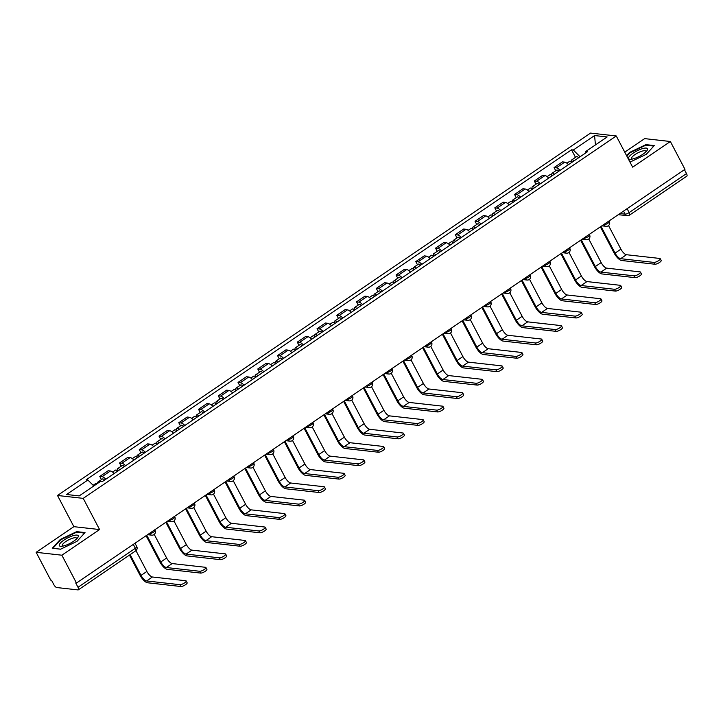 <?xml version="1.0" encoding="UTF-8"?>
<svg xmlns="http://www.w3.org/2000/svg" width="723" height="723" viewBox="0 0 723 723"><rect width="100%" height="100%" fill="white"/><g stroke="black" fill="none" stroke-linecap="round" stroke-linejoin="round"><path stroke-width="1.08" d="M36.15 552.318L61.862 555.201L76.466 583.036L684.97 169.336L670.366 141.509L632.634 167.158L616.258 135.969L590.546 133.086L57.506 495.481L73.882 526.669L36.15 552.318L50.764 580.153L51.514 580.235L53.791 584.573A3.29 1.202 -124.2 0 0 56.755 587.537L77.967 589.914A3.29 1.202 -124.2 0 0 78.346 589.832A3.29 1.202 -124.2 0 0 77.994 587.284L135.355 548.287A3.29 0.913 -27.7 0 0 136.764 546.597L135.002 543.235M670.366 141.509L644.654 138.626L624.753 152.155M61.862 555.201L99.584 529.552L83.217 498.364L616.258 135.969M76.466 583.036L75.716 582.946L77.994 587.284M684.455 169.688L686.498 173.592A3.29 1.202 55.8 0 1 686.85 176.141L629.498 215.138A3.29 1.202 -124.2 0 0 629.146 212.58L686.498 173.592M568.477 164.654A7.564 2.756 -124.2 0 0 564.708 162.151L562.422 161.889L554.071 167.573L556.349 167.826A7.564 2.756 55.8 0 1 560.117 170.339M555.752 170.782L554.071 167.573M548.721 178.084A7.564 2.756 -124.2 0 0 544.961 175.572L542.675 175.318L534.315 181.003L536.602 181.256A7.564 2.756 55.8 0 1 540.37 183.759M535.996 184.211L534.315 181.003M528.974 191.514A7.564 2.756 -124.2 0 0 525.205 189.001L522.919 188.748L514.559 194.433L516.846 194.686A7.564 2.756 55.8 0 1 520.614 197.189M516.249 197.632L514.559 194.433M509.218 204.943A7.564 2.756 -124.2 0 0 505.458 202.431L503.172 202.178L494.812 207.853L497.099 208.116A7.564 2.756 55.8 0 1 500.867 210.619M496.493 211.062L494.812 207.853M489.471 218.364A7.564 2.756 -124.2 0 0 485.702 215.861L483.416 215.608L475.056 221.283L477.343 221.545A7.564 2.756 55.8 0 1 481.111 224.049M476.746 224.492L475.056 221.283M469.715 231.794A7.564 2.756 -124.2 0 0 465.955 229.29L463.669 229.028L455.309 234.713L457.596 234.966A7.564 2.756 55.8 0 1 461.364 237.478M456.99 237.921L455.309 234.713M449.968 245.224A7.564 2.756 -124.2 0 0 446.199 242.72L443.913 242.458L435.553 248.143L437.84 248.396A7.564 2.756 55.8 0 1 441.608 250.908M437.243 251.351L435.553 248.143M430.212 258.653A7.564 2.756 -124.2 0 0 426.443 256.141L424.166 255.888L415.806 261.572L418.093 261.825A7.564 2.756 55.8 0 1 421.861 264.338M417.487 264.781L415.806 261.572M410.465 272.083A7.564 2.756 -124.2 0 0 406.697 269.571L404.41 269.317L396.05 275.002L398.337 275.255A7.564 2.756 55.8 0 1 402.105 277.759M397.74 278.21L396.05 275.002M390.709 285.513A7.564 2.756 -124.2 0 0 386.941 283L384.654 282.747L376.303 288.423L378.59 288.685A7.564 2.756 55.8 0 1 382.359 291.188M377.984 291.631L376.303 288.423M370.962 298.933A7.564 2.756 -124.2 0 0 367.194 296.43L364.907 296.177L356.547 301.853L358.834 302.115A7.564 2.756 55.8 0 1 362.603 304.618M358.237 305.061L356.547 301.853M351.206 312.363A7.564 2.756 -124.2 0 0 347.438 309.86L345.151 309.598L336.801 315.282L339.087 315.535A7.564 2.756 55.8 0 1 342.847 318.048M338.481 318.491L336.801 315.282M331.459 325.793A7.564 2.756 -124.2 0 0 327.691 323.289L325.404 323.027L317.045 328.712L319.331 328.965A7.564 2.756 55.8 0 1 323.1 331.477M318.735 331.92L317.045 328.712M311.703 339.223A7.564 2.756 -124.2 0 0 307.935 336.719L305.648 336.457L297.298 342.142L299.584 342.395A7.564 2.756 55.8 0 1 303.344 344.907M298.979 345.35L297.298 342.142M291.956 352.652A7.564 2.756 -124.2 0 0 288.188 350.14L285.901 349.887L277.542 355.571L279.828 355.824A7.564 2.756 55.8 0 1 283.597 358.328M279.232 358.78L277.542 355.571M272.2 366.082A7.564 2.756 -124.2 0 0 268.432 363.57L266.145 363.317L257.795 368.992L260.081 369.254A7.564 2.756 55.8 0 1 263.841 371.758M259.476 372.2L257.795 368.992M252.454 379.512A7.564 2.756 -124.2 0 0 248.685 376.999L246.398 376.746L238.039 382.422L240.325 382.684A7.564 2.756 55.8 0 1 244.094 385.187M239.729 385.63L238.039 382.422M232.698 392.932A7.564 2.756 -124.2 0 0 228.929 390.429L226.642 390.176L218.292 395.852L220.578 396.114A7.564 2.756 55.8 0 1 224.338 398.617M219.973 399.06L218.292 395.852M212.942 406.362A7.564 2.756 -124.2 0 0 209.182 403.859L206.895 403.597L198.536 409.281L200.822 409.534A7.564 2.756 55.8 0 1 204.591 412.047M200.217 412.49L198.536 409.281M193.195 419.792A7.564 2.756 -124.2 0 0 189.426 417.288L187.14 417.026L178.789 422.711L181.075 422.964A7.564 2.756 55.8 0 1 184.835 425.476M180.47 425.919L178.789 422.711M173.439 433.222A7.564 2.756 -124.2 0 0 169.679 430.709L167.393 430.456L159.033 436.141L161.319 436.394A7.564 2.756 55.8 0 1 165.088 438.897M160.714 439.349L159.033 436.141M153.692 446.651A7.564 2.756 -124.2 0 0 149.923 444.139L147.637 443.886L139.286 449.57L141.563 449.823A7.564 2.756 55.8 0 1 145.332 452.327M140.967 452.77L139.286 449.57M133.936 460.081A7.564 2.756 -124.2 0 0 130.176 457.569L127.89 457.316L119.53 462.991L121.816 463.253A7.564 2.756 55.8 0 1 125.585 465.757M121.211 466.199L119.53 462.991M114.189 473.502A7.564 2.756 -124.2 0 0 110.42 470.998L108.134 470.745L99.774 476.421L102.06 476.683A7.564 2.756 55.8 0 1 105.829 479.186M101.464 479.629L99.774 476.421M580.072 156.774L573.303 150.004L594.577 135.544L607.166 136.954L585.892 151.414L585.883 152.824M573.303 150.004L571.541 149.806L86.109 479.837L87.872 480.036L66.597 494.496L79.187 495.906L100.461 481.446L102.223 481.645L587.654 151.613L585.892 151.414M57.506 495.481L83.217 498.364M629.986 162.115L646.235 154.342L654.279 145.567L645.928 144.636L629.534 152.472L626.597 155.671M73.882 526.669L99.584 529.552M60.587 549.191L76.981 541.355L85.025 532.58L76.674 531.64L60.28 539.485L52.237 548.26L60.587 549.191M575.499 157.352L571.541 149.806M87.872 480.036L93.809 485.964M594.577 135.544L595.445 144.925M629.778 152.951L629.534 152.472M646.235 145.233L645.928 144.636M60.524 539.964L60.28 539.485M76.99 532.245L76.674 531.64M660.226 258.671L661.184 260.497A3.778 1.048 152.3 0 1 658.96 262.82A3.778 1.048 152.3 0 1 654.921 264.229L653.963 262.413A3.778 1.048 -27.7 0 0 658.002 261.003A3.778 1.048 -27.7 0 0 660.226 258.671A3.778 1.048 -27.7 0 0 659.792 258.454L626.47 254.722A6.164 2.25 55.8 0 1 620.912 249.155L608.531 225.576M574.098 160.831A4.112 1.5 -124.2 0 0 571.848 159.837A4.112 1.5 -124.2 0 0 571.929 162.277M578.653 157.731A4.112 1.5 -124.2 0 0 576.403 156.737L571.848 159.837M653.963 262.413L620.65 258.68A6.164 2.25 55.8 0 1 615.083 253.122L601.057 226.389M571.947 162.295A4.112 1.5 -124.2 0 0 569.697 161.301L566.895 163.208M600.379 226.85L614.116 253.014A8.305 3.028 -124.2 0 0 621.608 260.497L654.921 264.229M642.72 148.567A10.691 2.973 -27.7 0 0 630.754 154.984A10.691 2.973 -27.7 0 0 630.528 159.304A10.691 2.973 -27.7 0 0 633.339 158.807A10.691 2.973 -27.7 0 0 646.913 150.709A10.691 2.973 -27.7 0 0 642.72 148.567M645.892 151.848A8.089 2.25 -27.7 0 0 645.865 151.197A8.089 2.25 -27.7 0 0 642.25 151.089A8.089 2.25 -27.7 0 0 634.604 154.83A8.089 2.25 -27.7 0 0 631.531 158.726A8.089 2.25 -27.7 0 0 632.056 159.114M626.85 156.15L629.941 152.779L645.82 145.187L653.809 146.082M73.466 535.58A10.691 2.973 -27.7 0 0 61.5 541.988A10.691 2.973 -27.7 0 0 61.274 546.317A10.691 2.973 -27.7 0 0 64.085 545.82A10.691 2.973 -27.7 0 0 77.659 537.713A10.691 2.973 -27.7 0 0 73.466 535.58M76.638 538.861A8.089 2.25 -27.7 0 0 76.611 538.21A8.089 2.25 -27.7 0 0 72.996 538.093A8.089 2.25 -27.7 0 0 65.35 541.843A8.089 2.25 -27.7 0 0 62.277 545.729A8.089 2.25 -27.7 0 0 62.802 546.127M60.651 549.164L52.887 548.296L60.687 539.792L76.566 532.191L84.555 533.086M640.479 272.101L641.428 273.918A3.778 1.048 152.3 0 1 639.204 276.249A3.778 1.048 152.3 0 1 635.165 277.659L634.216 275.843A3.778 1.048 -27.7 0 0 638.255 274.433A3.778 1.048 -27.7 0 0 640.479 272.101A3.778 1.048 -27.7 0 0 640.036 271.884L606.724 268.143A6.164 2.25 55.8 0 1 601.156 262.585L588.775 239.006M554.351 174.261A4.112 1.5 -124.2 0 0 552.092 173.267A4.112 1.5 -124.2 0 0 552.182 175.707M558.906 171.161A4.112 1.5 -124.2 0 0 556.656 170.167L552.092 173.267M634.216 275.843L600.903 272.11A6.164 2.25 55.8 0 1 595.336 266.543L581.301 239.819M552.191 175.725A4.112 1.5 -124.2 0 0 549.941 174.731L547.139 176.638M580.623 240.28L594.36 266.435A8.305 3.028 -124.2 0 0 601.852 273.927L635.165 277.659M620.723 285.531L621.681 287.347A3.778 1.048 152.3 0 1 619.457 289.679A3.778 1.048 152.3 0 1 615.418 291.089L614.46 289.272A3.778 1.048 -27.7 0 0 618.499 287.862A3.778 1.048 -27.7 0 0 620.723 285.531A3.778 1.048 -27.7 0 0 620.289 285.314L586.968 281.572A6.164 2.25 55.8 0 1 581.409 276.014L569.028 252.426M534.595 187.691A4.112 1.5 -124.2 0 0 532.345 186.697A4.112 1.5 -124.2 0 0 532.426 189.137A4.112 1.5 -124.2 0 0 530.185 188.161L527.392 190.059M539.15 184.591A4.112 1.5 -124.2 0 0 536.9 183.597L532.345 186.697M614.46 289.272L581.147 285.531A6.164 2.25 55.8 0 1 575.58 279.973L561.554 253.249M560.876 253.71L574.604 279.864A8.305 3.028 -124.2 0 0 582.105 287.356L615.418 291.089M600.976 298.961L601.925 300.777A3.778 1.048 152.3 0 1 599.701 303.109A3.778 1.048 152.3 0 1 595.662 304.519L594.713 302.702A3.778 1.048 -27.7 0 0 598.752 301.292A3.778 1.048 -27.7 0 0 600.976 298.961A3.778 1.048 -27.7 0 0 600.533 298.735L567.221 295.002A6.164 2.25 55.8 0 1 561.654 289.444L549.272 265.856M514.848 201.121A4.112 1.5 -124.2 0 0 512.589 200.126A4.112 1.5 -124.2 0 0 512.679 202.567A4.112 1.5 -124.2 0 0 510.438 201.59L507.636 203.488M519.403 198.021A4.112 1.5 -124.2 0 0 517.144 197.027L512.589 200.126M594.713 302.702L561.391 298.961A6.164 2.25 55.8 0 1 555.833 293.402L541.798 266.679M541.12 267.13L554.857 293.294A8.305 3.028 -124.2 0 0 562.349 300.777L595.662 304.519M581.22 312.39L582.178 314.207A3.778 1.048 152.3 0 1 579.954 316.538A3.778 1.048 152.3 0 1 575.915 317.948L574.957 316.123A3.778 1.048 -27.7 0 0 578.996 314.722A3.778 1.048 -27.7 0 0 581.22 312.39A3.778 1.048 -27.7 0 0 580.786 312.164L547.465 308.432A6.164 2.25 55.8 0 1 541.907 302.874L529.525 279.286M495.092 214.541A4.112 1.5 -124.2 0 0 492.842 213.547A4.112 1.5 -124.2 0 0 492.923 215.996M499.647 211.441A4.112 1.5 -124.2 0 0 497.397 210.456L492.842 213.547M574.957 316.123L541.644 312.39A6.164 2.25 55.8 0 1 536.077 306.832L522.051 280.099M492.941 216.005A4.112 1.5 -124.2 0 0 490.682 215.011L487.88 216.918M521.373 280.56L535.101 306.724A8.305 3.028 -124.2 0 0 542.602 314.207L575.915 317.948M561.464 325.82L562.422 327.636A3.778 1.048 152.3 0 1 560.198 329.968A3.778 1.048 152.3 0 1 556.159 331.369L555.21 329.552A3.778 1.048 -27.7 0 0 559.25 328.152A3.778 1.048 -27.7 0 0 561.464 325.82A3.778 1.048 -27.7 0 0 561.03 325.594L527.718 321.862A6.164 2.25 55.8 0 1 522.151 316.303L509.769 292.716M475.345 227.971A4.112 1.5 -124.2 0 0 473.086 226.977A4.112 1.5 -124.2 0 0 473.176 229.417M479.9 224.871A4.112 1.5 -124.2 0 0 477.641 223.877L473.086 226.977M555.21 329.552L521.889 325.82A6.164 2.25 55.8 0 1 516.33 320.262L502.295 293.529M473.185 229.435A4.112 1.5 -124.2 0 0 470.935 228.441L468.133 230.348M501.617 293.99L515.354 320.153A8.305 3.028 -124.2 0 0 522.846 327.636L556.159 331.369M541.717 339.241L542.675 341.066A3.778 1.048 152.3 0 1 540.452 343.398A3.778 1.048 152.3 0 1 536.412 344.799L535.454 342.982A3.778 1.048 -27.7 0 0 539.494 341.572A3.778 1.048 -27.7 0 0 541.717 339.241A3.778 1.048 -27.7 0 0 541.283 339.024L507.962 335.291A6.164 2.25 55.8 0 1 502.404 329.733L490.022 306.145M455.589 241.401A4.112 1.5 -124.2 0 0 453.339 240.407A4.112 1.5 -124.2 0 0 453.42 242.847M460.144 238.301A4.112 1.5 -124.2 0 0 457.894 237.307L453.339 240.407M535.454 342.982L502.142 339.25A6.164 2.25 55.8 0 1 496.574 333.692L482.539 306.959M453.438 242.865A4.112 1.5 -124.2 0 0 451.179 241.871L448.377 243.778M481.87 307.42L495.598 333.583A8.305 3.028 -124.2 0 0 503.091 341.066L536.412 344.799M521.961 352.67L522.919 354.487A3.778 1.048 152.3 0 1 520.696 356.819A3.778 1.048 152.3 0 1 516.656 358.228L515.707 356.412A3.778 1.048 -27.7 0 0 519.747 355.002A3.778 1.048 -27.7 0 0 521.961 352.67A3.778 1.048 -27.7 0 0 521.527 352.453L488.215 348.721A6.164 2.25 55.8 0 1 482.648 343.154L470.266 319.575M435.833 254.83A4.112 1.5 -124.2 0 0 433.583 253.836A4.112 1.5 -124.2 0 0 433.673 256.276M440.397 251.731A4.112 1.5 -124.2 0 0 438.138 250.736L433.583 253.836M515.707 356.412L482.386 352.679A6.164 2.25 55.8 0 1 476.828 347.112L462.792 320.388M433.683 256.294A4.112 1.5 -124.2 0 0 431.432 255.3L428.631 257.207M462.114 320.849L475.851 347.004A8.305 3.028 -124.2 0 0 483.344 354.496L516.656 358.228M502.214 366.1L503.172 367.917A3.778 1.048 152.3 0 1 500.949 370.248A3.778 1.048 152.3 0 1 496.909 371.658L495.951 369.842A3.778 1.048 -27.7 0 0 499.991 368.432A3.778 1.048 -27.7 0 0 502.214 366.1A3.778 1.048 -27.7 0 0 501.78 365.883L468.459 362.142A6.164 2.25 55.8 0 1 462.901 356.584L450.51 332.996M416.087 268.26A4.112 1.5 -124.2 0 0 413.836 267.266A4.112 1.5 -124.2 0 0 413.918 269.706A4.112 1.5 -124.2 0 0 411.676 268.73L408.875 270.637M420.641 265.16A4.112 1.5 -124.2 0 0 418.391 264.166L413.836 267.266M495.951 369.842L462.639 366.109A6.164 2.25 55.8 0 1 457.072 360.542L443.036 333.818M442.368 334.279L456.096 360.434A8.305 3.028 -124.2 0 0 463.588 367.926L496.909 371.658M482.458 379.53L483.416 381.346A3.778 1.048 152.3 0 1 481.193 383.678A3.778 1.048 152.3 0 1 477.153 385.088L476.204 383.271A3.778 1.048 -27.7 0 0 480.244 381.861A3.778 1.048 -27.7 0 0 482.458 379.53A3.778 1.048 -27.7 0 0 482.024 379.304L448.712 375.571A6.164 2.25 55.8 0 1 443.145 370.013L430.763 346.425M396.331 281.69A4.112 1.5 -124.2 0 0 394.08 280.696A4.112 1.5 -124.2 0 0 394.162 283.136A4.112 1.5 -124.2 0 0 391.929 282.16L389.128 284.058M400.894 278.59A4.112 1.5 -124.2 0 0 398.635 277.596L394.08 280.696M476.204 383.271L442.883 379.53A6.164 2.25 55.8 0 1 437.325 373.972L423.289 347.248M422.612 347.709L436.349 373.863A8.305 3.028 -124.2 0 0 443.841 381.355L477.153 385.088M462.711 392.96L463.66 394.776A3.778 1.048 152.3 0 1 461.446 397.108A3.778 1.048 152.3 0 1 457.406 398.518L456.448 396.692A3.778 1.048 -27.7 0 0 460.488 395.291A3.778 1.048 -27.7 0 0 462.711 392.96A3.778 1.048 -27.7 0 0 462.277 392.734L428.956 389.001A6.164 2.25 55.8 0 1 423.398 383.443L411.007 359.855M376.584 295.111A4.112 1.5 -124.2 0 0 374.324 294.125A4.112 1.5 -124.2 0 0 374.415 296.566A4.112 1.5 -124.2 0 0 372.173 295.58L369.372 297.487M381.138 292.02A4.112 1.5 -124.2 0 0 378.888 291.026L374.324 294.125M456.448 396.692L423.136 392.96A6.164 2.25 55.8 0 1 417.569 387.401L403.533 360.678M402.865 361.129L416.593 387.293A8.305 3.028 -124.2 0 0 424.085 394.776L457.406 398.518M442.955 406.389L443.913 408.206A3.778 1.048 152.3 0 1 441.69 410.537A3.778 1.048 152.3 0 1 437.65 411.938L436.701 410.122A3.778 1.048 -27.7 0 0 440.741 408.721A3.778 1.048 -27.7 0 0 442.955 406.389A3.778 1.048 -27.7 0 0 442.521 406.163L409.209 402.431A6.164 2.25 55.8 0 1 403.642 396.873L391.26 373.285M356.828 308.54A4.112 1.5 -124.2 0 0 354.577 307.546A4.112 1.5 -124.2 0 0 354.659 309.995A4.112 1.5 -124.2 0 0 352.426 309.01L349.625 310.917M361.392 305.44A4.112 1.5 -124.2 0 0 359.132 304.455L354.577 307.546M436.701 410.122L403.38 406.389A6.164 2.25 55.8 0 1 397.822 400.831L383.786 374.098M383.109 374.559L396.846 400.723A8.305 3.028 -124.2 0 0 404.338 408.206L437.65 411.938M423.208 419.819L424.157 421.636A3.778 1.048 152.3 0 1 421.943 423.967A3.778 1.048 152.3 0 1 417.903 425.368L416.945 423.551A3.778 1.048 -27.7 0 0 420.985 422.142A3.778 1.048 -27.7 0 0 423.208 419.819A3.778 1.048 -27.7 0 0 422.774 419.593L389.453 415.861A6.164 2.25 55.8 0 1 383.895 410.303L371.505 386.715M337.081 321.97A4.112 1.5 -124.2 0 0 334.821 320.976A4.112 1.5 -124.2 0 0 334.912 323.416M341.636 318.87A4.112 1.5 -124.2 0 0 339.385 317.876L334.821 320.976M416.945 423.551L383.633 419.819A6.164 2.25 55.8 0 1 378.066 414.261L364.031 387.528M334.93 323.434A4.112 1.5 -124.2 0 0 332.67 322.44L329.869 324.347M363.362 387.989L377.09 414.152A8.305 3.028 -124.2 0 0 384.582 421.636L417.903 425.368M403.452 433.24L404.41 435.065A3.778 1.048 152.3 0 1 402.187 437.388A3.778 1.048 152.3 0 1 398.147 438.798L397.198 436.981A3.778 1.048 -27.7 0 0 401.238 435.571A3.778 1.048 -27.7 0 0 403.452 433.24A3.778 1.048 -27.7 0 0 403.018 433.023L369.706 429.29A6.164 2.25 55.8 0 1 364.139 423.723L351.758 400.144M317.325 335.4A4.112 1.5 -124.2 0 0 315.074 334.406A4.112 1.5 -124.2 0 0 315.156 336.846M321.889 332.3A4.112 1.5 -124.2 0 0 319.629 331.306L315.074 334.406M397.198 436.981L363.877 433.249A6.164 2.25 55.8 0 1 358.319 427.691L344.284 400.958M315.174 336.864A4.112 1.5 -124.2 0 0 312.923 335.87L310.122 337.777M343.606 401.419L357.343 427.573A8.305 3.028 -124.2 0 0 364.835 435.065L398.147 438.798M383.705 446.669L384.654 448.486A3.778 1.048 152.3 0 1 382.44 450.818A3.778 1.048 152.3 0 1 378.4 452.227L377.442 450.411A3.778 1.048 -27.7 0 0 381.482 449.001A3.778 1.048 -27.7 0 0 383.705 446.669A3.778 1.048 -27.7 0 0 383.262 446.453L349.95 442.711A6.164 2.25 55.8 0 1 344.383 437.153L332.002 413.574M297.578 348.829A4.112 1.5 -124.2 0 0 295.318 347.835A4.112 1.5 -124.2 0 0 295.409 350.275M302.133 345.73A4.112 1.5 -124.2 0 0 299.882 344.735L295.318 347.835M377.442 450.411L344.13 446.678A6.164 2.25 55.8 0 1 338.563 441.111L324.528 414.387M295.427 350.294A4.112 1.5 -124.2 0 0 293.167 349.299L290.366 351.206M323.859 414.848L337.587 441.003A8.305 3.028 -124.2 0 0 345.079 448.495L378.4 452.227M363.949 460.099L364.907 461.916A3.778 1.048 152.3 0 1 362.684 464.247A3.778 1.048 152.3 0 1 358.644 465.657L357.686 463.841A3.778 1.048 -27.7 0 0 361.726 462.431A3.778 1.048 -27.7 0 0 363.949 460.099A3.778 1.048 -27.7 0 0 363.515 459.873L330.203 456.141A6.164 2.25 55.8 0 1 324.636 450.583L312.255 426.995M277.822 362.259A4.112 1.5 -124.2 0 0 275.571 361.265A4.112 1.5 -124.2 0 0 275.653 363.705M282.386 359.159A4.112 1.5 -124.2 0 0 280.126 358.165L275.571 361.265M357.686 463.841L324.374 460.099A6.164 2.25 55.8 0 1 318.807 454.541L304.781 427.817M275.671 363.723A4.112 1.5 -124.2 0 0 273.421 362.729L270.619 364.627M304.103 428.278L317.84 454.433A8.305 3.028 -124.2 0 0 325.332 461.925L358.644 465.657M344.202 473.529L345.151 475.345A3.778 1.048 152.3 0 1 342.937 477.677A3.778 1.048 152.3 0 1 338.897 479.087L337.939 477.261A3.778 1.048 -27.7 0 0 341.979 475.861A3.778 1.048 -27.7 0 0 344.202 473.529A3.778 1.048 -27.7 0 0 343.759 473.303L310.447 469.57A6.164 2.25 55.8 0 1 304.88 464.012L292.499 440.424M258.075 375.68A4.112 1.5 -124.2 0 0 255.815 374.695A4.112 1.5 -124.2 0 0 255.906 377.135M262.63 372.589A4.112 1.5 -124.2 0 0 260.379 371.595L255.815 374.695M337.939 477.261L304.627 473.529A6.164 2.25 55.8 0 1 299.06 467.971L285.025 441.247M255.924 377.144A4.112 1.5 -124.2 0 0 253.665 376.159L250.863 378.057M284.347 441.699L298.084 467.862A8.305 3.028 -124.2 0 0 305.576 475.345L338.897 479.087M324.446 486.959L325.404 488.775A3.778 1.048 152.3 0 1 323.181 491.107A3.778 1.048 152.3 0 1 319.141 492.508L318.183 490.691A3.778 1.048 -27.7 0 0 322.223 489.29A3.778 1.048 -27.7 0 0 324.446 486.959A3.778 1.048 -27.7 0 0 324.012 486.733L290.7 483A6.164 2.25 55.8 0 1 285.133 477.442L272.752 453.854M238.319 389.11A4.112 1.5 -124.2 0 0 236.069 388.115A4.112 1.5 -124.2 0 0 236.15 390.565A4.112 1.5 -124.2 0 0 233.918 389.58L231.116 391.486M242.883 386.01A4.112 1.5 -124.2 0 0 240.623 385.025L236.069 388.115M318.183 490.691L284.871 486.959A6.164 2.25 55.8 0 1 279.304 481.401L265.278 454.668M264.6 455.129L278.337 481.292A8.305 3.028 -124.2 0 0 285.829 488.775L319.141 492.508M304.699 500.388L305.648 502.205A3.778 1.048 152.3 0 1 303.434 504.537A3.778 1.048 152.3 0 1 299.394 505.937L298.436 504.121A3.778 1.048 -27.7 0 0 302.476 502.711A3.778 1.048 -27.7 0 0 304.699 500.388A3.778 1.048 -27.7 0 0 304.256 500.162L270.944 496.43A6.164 2.25 55.8 0 1 265.377 490.872L252.996 467.284M218.572 402.539A4.112 1.5 -124.2 0 0 216.313 401.545A4.112 1.5 -124.2 0 0 216.403 403.985M223.127 399.439A4.112 1.5 -124.2 0 0 220.877 398.445L216.313 401.545M298.436 504.121L265.124 500.388A6.164 2.25 55.8 0 1 259.557 494.83L245.522 468.097M216.421 404.003A4.112 1.5 -124.2 0 0 214.162 403.009L211.36 404.916M244.844 468.558L258.581 494.722A8.305 3.028 -124.2 0 0 266.073 502.205L299.394 505.937M284.943 513.809L285.901 515.635A3.778 1.048 152.3 0 1 283.678 517.957A3.778 1.048 152.3 0 1 279.638 519.367L278.68 517.551A3.778 1.048 -27.7 0 0 282.72 516.141A3.778 1.048 -27.7 0 0 284.943 513.809A3.778 1.048 -27.7 0 0 284.51 513.592L251.197 509.86A6.164 2.25 55.8 0 1 245.63 504.293L233.249 480.714M198.816 415.969A4.112 1.5 -124.2 0 0 196.566 414.975A4.112 1.5 -124.2 0 0 196.647 417.415M203.38 412.869A4.112 1.5 -124.2 0 0 201.121 411.875L196.566 414.975M278.68 517.551L245.368 513.818A6.164 2.25 55.8 0 1 239.801 508.26L225.775 481.527M196.665 417.433A4.112 1.5 -124.2 0 0 194.415 416.439L191.613 418.346M225.097 481.988L238.834 508.152A8.305 3.028 -124.2 0 0 246.326 515.635L279.638 519.367M265.196 527.239L266.145 529.055A3.778 1.048 152.3 0 1 263.922 531.387A3.778 1.048 152.3 0 1 259.882 532.797L258.933 530.98A3.778 1.048 -27.7 0 0 262.973 529.57A3.778 1.048 -27.7 0 0 265.196 527.239A3.778 1.048 -27.7 0 0 264.754 527.022L231.441 523.28A6.164 2.25 55.8 0 1 225.874 517.722L213.493 494.143M179.069 429.399A4.112 1.5 -124.2 0 0 176.81 428.405A4.112 1.5 -124.2 0 0 176.9 430.845A4.112 1.5 -124.2 0 0 174.659 429.869L171.857 431.776M183.624 426.299A4.112 1.5 -124.2 0 0 181.374 425.305L176.81 428.405M258.933 530.98L225.621 527.248A6.164 2.25 55.8 0 1 220.054 521.681L206.019 494.957M205.341 495.418L219.078 521.572A8.305 3.028 -124.2 0 0 226.57 529.064L259.882 532.797M245.44 540.668L246.398 542.485A3.778 1.048 152.3 0 1 244.175 544.817A3.778 1.048 152.3 0 1 240.135 546.226L239.177 544.41A3.778 1.048 -27.7 0 0 243.217 543A3.778 1.048 -27.7 0 0 245.44 540.668A3.778 1.048 -27.7 0 0 245.007 540.452L211.685 536.71A6.164 2.25 55.8 0 1 206.127 531.152L193.746 507.564M159.313 442.828A4.112 1.5 -124.2 0 0 157.063 441.834A4.112 1.5 -124.2 0 0 157.144 444.274A4.112 1.5 -124.2 0 0 154.912 443.298L152.11 445.196M163.868 439.729A4.112 1.5 -124.2 0 0 161.618 438.734L157.063 441.834M239.177 544.41L205.865 540.668A6.164 2.25 55.8 0 1 200.298 535.11L186.272 508.386M185.594 508.847L199.331 535.002A8.305 3.028 -124.2 0 0 206.823 542.494L240.135 546.226M225.693 554.098L226.642 555.915A3.778 1.048 152.3 0 1 224.419 558.246A3.778 1.048 152.3 0 1 220.379 559.656L219.431 557.84A3.778 1.048 -27.7 0 0 223.47 556.43A3.778 1.048 -27.7 0 0 225.693 554.098A3.778 1.048 -27.7 0 0 225.251 553.872L191.938 550.14A6.164 2.25 55.8 0 1 186.371 544.582L173.99 520.994M139.566 456.258A4.112 1.5 -124.2 0 0 137.307 455.264A4.112 1.5 -124.2 0 0 137.397 457.704A4.112 1.5 -124.2 0 0 135.156 456.728L132.354 458.626M144.121 453.158A4.112 1.5 -124.2 0 0 141.871 452.164L137.307 455.264M219.431 557.84L186.109 554.098A6.164 2.25 55.8 0 1 180.551 548.54L166.516 521.816M165.838 522.268L179.575 548.432A8.305 3.028 -124.2 0 0 187.067 555.915L220.379 559.656M205.938 567.528L206.895 569.344A3.778 1.048 152.3 0 1 204.672 571.676A3.778 1.048 152.3 0 1 200.633 573.086L199.675 571.26A3.778 1.048 -27.7 0 0 203.714 569.86A3.778 1.048 -27.7 0 0 205.938 567.528A3.778 1.048 -27.7 0 0 205.504 567.302L172.182 563.569A6.164 2.25 55.8 0 1 166.624 558.011L154.243 534.424M119.81 469.679A4.112 1.5 -124.2 0 0 117.56 468.685A4.112 1.5 -124.2 0 0 117.641 471.134M124.365 466.579A4.112 1.5 -124.2 0 0 122.115 465.594L117.56 468.685M199.675 571.26L166.362 567.528A6.164 2.25 55.8 0 1 160.795 561.97L146.769 535.237M117.659 471.143A4.112 1.5 -124.2 0 0 115.4 470.149L112.598 472.056M146.091 535.698L159.819 561.861A8.305 3.028 -124.2 0 0 167.32 569.344L200.633 573.086M186.191 580.958L187.14 582.774A3.778 1.048 152.3 0 1 184.916 585.106A3.778 1.048 152.3 0 1 180.877 586.507L179.928 584.69A3.778 1.048 -27.7 0 0 183.967 583.289A3.778 1.048 -27.7 0 0 186.191 580.958A3.778 1.048 -27.7 0 0 185.748 580.732L152.436 576.999A6.164 2.25 55.8 0 1 146.868 571.441L135.96 550.646M99.114 482.358A4.112 1.5 -124.2 0 0 97.804 482.114A4.112 1.5 -124.2 0 0 97.542 483.425M104.618 480.009A4.112 1.5 -124.2 0 0 102.359 479.015L97.804 482.114M179.928 584.69L146.606 580.958A6.164 2.25 55.8 0 1 141.048 575.4L130.14 554.622M96.963 483.823A4.112 1.5 -124.2 0 0 95.653 483.579L93.131 485.296M129.462 555.083L140.072 575.291A8.305 3.028 -124.2 0 0 147.564 582.774L180.877 586.507M149.218 533.574L149.607 533.619A3.29 0.913 -27.7 0 0 153.638 532.065A3.29 0.913 -27.7 0 0 155.047 530.366L154.758 529.805M168.965 520.144L169.354 520.189A3.29 0.913 -27.7 0 0 173.384 518.635A3.29 0.913 -27.7 0 0 174.803 516.936L174.505 516.385M188.721 506.715L189.11 506.76A3.29 0.913 -27.7 0 0 193.14 505.205A3.29 0.913 -27.7 0 0 194.55 503.515L194.261 502.955M208.468 493.294L208.857 493.33A3.29 0.913 -27.7 0 0 212.887 491.776A3.29 0.913 -27.7 0 0 214.306 490.086L214.008 489.525M228.224 479.864L228.613 479.9A3.29 0.913 -27.7 0 0 232.643 478.355A3.29 0.913 -27.7 0 0 234.053 476.656L233.764 476.095M247.971 466.434L248.36 466.48A3.29 0.913 -27.7 0 0 252.39 464.925A3.29 0.913 -27.7 0 0 253.809 463.226L253.511 462.666M267.727 453.005L268.116 453.05A3.29 0.913 -27.7 0 0 272.146 451.495A3.29 0.913 -27.7 0 0 273.556 449.796L273.267 449.236M287.474 439.575L287.862 439.62A3.29 0.913 -27.7 0 0 291.893 438.066A3.29 0.913 -27.7 0 0 293.312 436.367L293.014 435.815M307.23 426.145L307.618 426.19A3.29 0.913 -27.7 0 0 311.649 424.636A3.29 0.913 -27.7 0 0 313.059 422.937L312.77 422.386M326.986 412.716L327.365 412.761A3.29 0.913 -27.7 0 0 331.396 411.206A3.29 0.913 -27.7 0 0 332.815 409.516L332.517 408.956M346.733 399.295L347.121 399.331A3.29 0.913 -27.7 0 0 351.152 397.786A3.29 0.913 -27.7 0 0 352.562 396.087L352.273 395.526M366.489 385.865L366.868 385.91A3.29 0.913 -27.7 0 0 370.908 384.356A3.29 0.913 -27.7 0 0 372.318 382.657L372.02 382.096M386.236 372.435L386.624 372.481A3.29 0.913 -27.7 0 0 390.655 370.926A3.29 0.913 -27.7 0 0 392.065 369.227L391.776 368.667M405.992 359.006L406.38 359.051A3.29 0.913 -27.7 0 0 410.411 357.496A3.29 0.913 -27.7 0 0 411.821 355.797L411.523 355.237M425.739 345.576L426.127 345.621A3.29 0.913 -27.7 0 0 430.158 344.067A3.29 0.913 -27.7 0 0 431.568 342.368L431.279 341.816M445.495 332.146L445.883 332.191A3.29 0.913 -27.7 0 0 449.914 330.637A3.29 0.913 -27.7 0 0 451.324 328.947L451.035 328.387M465.241 318.726L465.63 318.762A3.29 0.913 -27.7 0 0 469.661 317.207A3.29 0.913 -27.7 0 0 471.071 315.517L470.781 314.957M484.997 305.296L485.386 305.341A3.29 0.913 -27.7 0 0 489.417 303.787A3.29 0.913 -27.7 0 0 490.827 302.087L490.537 301.527M504.744 291.866L505.133 291.911A3.29 0.913 -27.7 0 0 509.164 290.357A3.29 0.913 -27.7 0 0 510.583 288.658L510.284 288.097M524.5 278.436L524.889 278.482A3.29 0.913 -27.7 0 0 528.92 276.927A3.29 0.913 -27.7 0 0 530.33 275.228L530.04 274.668M544.247 265.007L544.636 265.052A3.29 0.913 -27.7 0 0 548.667 263.497A3.29 0.913 -27.7 0 0 550.086 261.798L549.787 261.247M564.003 251.577L564.392 251.622A3.29 0.913 -27.7 0 0 568.423 250.068A3.29 0.913 -27.7 0 0 569.832 248.378L569.543 247.817M583.75 238.156L584.139 238.192A3.29 0.913 -27.7 0 0 588.17 236.638A3.29 0.913 -27.7 0 0 589.588 234.948L589.29 234.388M603.506 224.726L603.895 224.763A3.29 0.913 -27.7 0 0 607.926 223.217A3.29 0.913 -27.7 0 0 609.335 221.518L609.046 220.958M619.936 213.556L625.115 214.135A3.29 0.913 -27.7 0 0 629.146 212.58L627.094 208.685M623.524 211.116L625.115 214.135A3.29 2.919 -83.6 0 0 627.275 215.68A3.29 3.29 0 0 0 629.498 215.138A3.29 1.202 -124.2 0 1 629.109 215.21M149.489 533.393L149.607 533.619A3.29 2.919 96.4 0 0 151.767 535.165A3.29 3.29 0 0 0 155.047 530.366M169.236 519.964L169.354 520.189A3.29 2.919 96.4 0 0 171.523 521.735A3.29 3.29 0 0 0 174.803 516.936M188.992 506.534L189.11 506.76A3.29 2.919 96.4 0 0 191.27 508.305A3.29 3.29 0 0 0 194.55 503.515M208.739 493.104L208.857 493.33A3.29 2.919 96.4 0 0 211.026 494.875A3.29 3.29 0 0 0 214.306 490.086M228.495 479.674L228.613 479.9A3.29 2.919 96.4 0 0 230.773 481.455A3.29 3.29 0 0 0 234.053 476.656M248.242 466.254L248.36 466.48A3.29 2.919 96.4 0 0 250.529 468.025A3.29 3.29 0 0 0 253.809 463.226M267.998 452.824L268.116 453.05A3.29 2.919 96.4 0 0 270.285 454.595A3.29 3.29 0 0 0 273.556 449.796M287.745 439.394L287.862 439.62A3.29 2.919 96.4 0 0 290.031 441.166A3.29 3.29 0 0 0 293.312 436.367M307.501 425.964L307.618 426.19A3.29 2.919 96.4 0 0 309.787 427.736A3.29 3.29 0 0 0 313.059 422.937M327.248 412.535L327.365 412.761A3.29 2.919 96.4 0 0 329.534 414.306A3.29 3.29 0 0 0 332.815 409.516M347.004 399.105L347.121 399.331A3.29 2.919 96.4 0 0 349.29 400.885A3.29 3.29 0 0 0 352.562 396.087M366.751 385.684L366.868 385.91A3.29 2.919 96.4 0 0 369.037 387.456A3.29 3.29 0 0 0 372.318 382.657M386.507 372.255L386.624 372.481A3.29 2.919 96.4 0 0 388.793 374.026A3.29 3.29 0 0 0 392.065 369.227M406.254 358.825L406.38 359.051A3.29 2.919 96.4 0 0 408.54 360.596A3.29 3.29 0 0 0 411.821 355.797M426.01 345.395L426.127 345.621A3.29 2.919 96.4 0 0 428.296 347.167A3.29 3.29 0 0 0 431.568 342.368M445.757 331.965L445.883 332.191A3.29 2.919 96.4 0 0 448.043 333.737A3.29 3.29 0 0 0 451.324 328.947M465.513 318.536L465.63 318.762A3.29 2.919 96.4 0 0 467.799 320.316A3.29 3.29 0 0 0 471.071 315.517M485.26 305.115L485.386 305.341A3.29 2.919 96.4 0 0 487.546 306.886A3.29 3.29 0 0 0 490.827 302.087M505.015 291.685L505.133 291.911A3.29 2.919 96.4 0 0 507.302 293.457A3.29 3.29 0 0 0 510.583 288.658M524.771 278.256L524.889 278.482A3.29 2.919 96.4 0 0 527.049 280.027A3.29 3.29 0 0 0 530.33 275.228M544.518 264.826L544.636 265.052A3.29 2.919 96.4 0 0 546.805 266.597A3.29 3.29 0 0 0 550.086 261.798M564.274 251.396L564.392 251.622A3.29 2.919 96.4 0 0 566.552 253.167A3.29 3.29 0 0 0 569.832 248.378M584.021 237.966L584.139 238.192A3.29 2.919 96.4 0 0 586.308 239.738A3.29 3.29 0 0 0 589.588 234.948M603.777 224.537L603.895 224.763A3.29 2.919 96.4 0 0 606.055 226.317A3.29 3.29 0 0 0 609.335 221.518M121.816 463.253L130.176 457.569M141.563 449.823L149.923 444.139M161.319 436.394L169.679 430.709M181.075 422.964L189.426 417.288M200.822 409.534L209.182 403.859M220.578 396.114L228.929 390.429M240.325 382.684L248.685 376.999M260.081 369.254L268.432 363.57M279.828 355.824L288.188 350.14M299.584 342.395L307.935 336.719M319.331 328.965L327.691 323.289M339.087 315.535L347.438 309.86M358.834 302.115L367.194 296.43M378.59 288.685L386.941 283M398.337 275.255L406.697 269.571M418.093 261.825L426.443 256.141M437.84 248.396L446.199 242.72M457.596 234.966L465.955 229.29M477.343 221.545L485.702 215.861M497.099 208.116L505.458 202.431M516.846 194.686L525.205 189.001M536.602 181.256L544.961 175.572M556.349 167.826L564.708 162.151M102.06 476.683L110.42 470.998M133.303 544.392L135.355 548.287A3.29 1.202 -124.2 0 1 135.698 550.845A3.29 3.29 0 0 0 136.764 546.597M615.083 253.122L620.912 249.155M620.65 258.68L626.47 254.722M595.336 266.543L601.156 262.585M600.903 272.11L606.724 268.143M575.58 279.973L581.409 276.014M581.147 285.531L586.968 281.572M555.833 293.402L561.654 289.444M561.391 298.961L567.221 295.002M536.077 306.832L541.907 302.874M541.644 312.39L547.465 308.432M516.33 320.262L522.151 316.303M521.889 325.82L527.718 321.862M496.574 333.692L502.404 329.733M502.142 339.25L507.962 335.291M476.828 347.112L482.648 343.154M482.386 352.679L488.215 348.721M457.072 360.542L462.901 356.584M462.639 366.109L468.459 362.142M437.325 373.972L443.145 370.013M442.883 379.53L448.712 375.571M417.569 387.401L423.398 383.443M423.136 392.96L428.956 389.001M397.822 400.831L403.642 396.873M403.38 406.389L409.209 402.431M378.066 414.261L383.895 410.303M383.633 419.819L389.453 415.861M358.319 427.691L364.139 423.723M363.877 433.249L369.706 429.29M338.563 441.111L344.383 437.153M344.13 446.678L349.95 442.711M318.807 454.541L324.636 450.583M324.374 460.099L330.203 456.141M299.06 467.971L304.88 464.012M304.627 473.529L310.447 469.57M279.304 481.401L285.133 477.442M284.871 486.959L290.7 483M259.557 494.83L265.377 490.872M265.124 500.388L270.944 496.43M239.801 508.26L245.63 504.293M245.368 513.818L251.197 509.86M220.054 521.681L225.874 517.722M225.621 527.248L231.441 523.28M200.298 535.11L206.127 531.152M205.865 540.668L211.685 536.71M180.551 548.54L186.371 544.582M186.109 554.098L191.938 550.14M160.795 561.97L166.624 558.011M166.362 567.528L172.182 563.569M141.048 575.4L146.868 571.441M146.606 580.958L152.436 576.999M601.861 225.847L606.055 226.317M582.105 239.268L586.308 239.738M562.358 252.698L566.552 253.167M542.602 266.127L546.805 266.597M522.856 279.557L527.049 280.027M503.1 292.987L507.302 293.457M483.353 306.416L487.546 306.886M463.597 319.837L467.799 320.316M443.85 333.267L448.043 333.737M424.094 346.697L428.296 347.167M404.338 360.126L408.54 360.596M384.591 373.556L388.793 374.026M364.835 386.986L369.037 387.456M345.088 400.406L349.29 400.885M325.332 413.836L329.534 414.306M305.585 427.266L309.787 427.736M285.829 440.696L290.031 441.166M266.082 454.125L270.285 454.595M246.326 467.555L250.529 468.025M226.579 480.985L230.773 481.455M206.823 494.405L211.026 494.875M187.076 507.835L191.27 508.305M167.32 521.265L171.523 521.735M147.573 534.695L151.767 535.165M135.698 550.845L78.346 589.832M627.275 215.68L618.282 214.677"/></g></svg>
